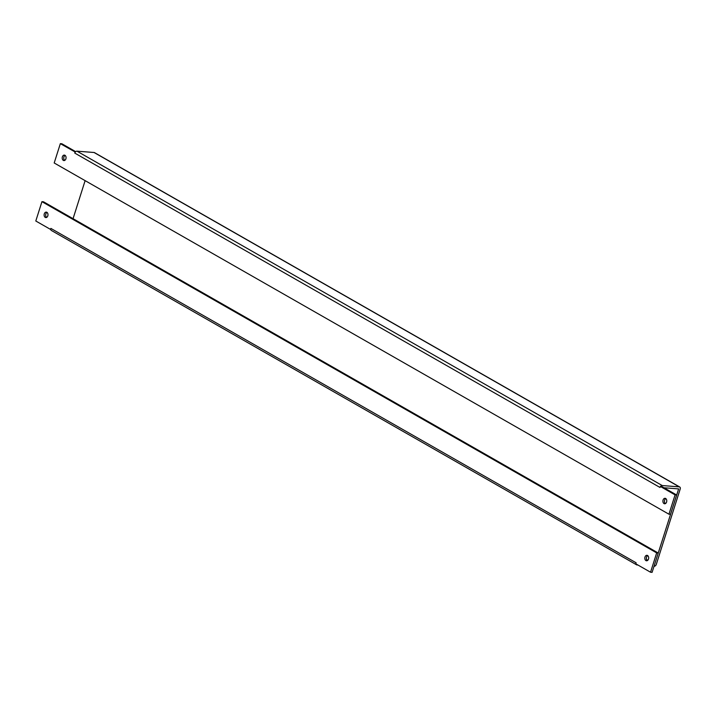 <?xml version="1.0" encoding="UTF-8"?>
<svg xmlns="http://www.w3.org/2000/svg" width="716" height="716" viewBox="0 0 716 716"><rect width="100%" height="100%" fill="white"/><g stroke="black" fill="none" stroke-linecap="round" stroke-linejoin="round"><path stroke-width="1.07" d="M664.027 503.581A2.739 1.924 -85.6 0 0 664.618 503.769A2.739 1.924 -85.6 0 0 666.694 501.621A2.739 1.924 -85.6 0 0 665.638 498.488A2.739 1.924 -85.6 0 0 665.039 498.309A2.739 1.924 -85.6 0 0 662.971 500.457A2.739 1.924 -85.6 0 0 664.027 503.581M645.939 560.592A2.739 1.924 -85.6 0 0 646.539 560.78A2.739 1.924 -85.6 0 0 648.607 558.632A2.739 1.924 -85.6 0 0 647.55 555.5A2.739 1.924 -85.6 0 0 646.96 555.312A2.739 1.924 -85.6 0 0 644.883 557.46A2.739 1.924 -85.6 0 0 645.939 560.592M45.242 217.387A2.739 1.924 -85.6 0 0 45.842 217.575A2.739 1.924 -85.6 0 0 47.918 215.427A2.739 1.924 -85.6 0 0 46.862 212.294A2.739 1.924 -85.6 0 0 46.263 212.115A2.739 1.924 -85.6 0 0 44.186 214.263A2.739 1.924 -85.6 0 0 45.242 217.387M63.33 160.375A2.739 1.924 -85.6 0 0 63.921 160.563A2.739 1.924 -85.6 0 0 65.997 158.415A2.739 1.924 -85.6 0 0 64.941 155.291A2.739 1.924 -85.6 0 0 64.351 155.104A2.739 1.924 -85.6 0 0 62.274 157.251A2.739 1.924 -85.6 0 0 63.33 160.375M50.764 229.442L50.881 228.413A2.202 1.486 -60.3 0 0 51.346 230.445L636.587 564.817A2.202 1.486 119.7 0 0 637.025 564.951L637.929 565.022M75.296 152.087L60.341 143.648L54.201 162.98L668.95 514.213L670.507 514.33L676.638 494.998L661.888 486.576L660.34 486.459L660.009 487.471A2.202 1.486 119.7 0 1 660.08 487.265M94.047 152.49L76.979 151.174L662.219 485.546L679.287 486.871A2.202 1.486 119.7 0 1 679.735 486.996L94.494 152.624A2.202 1.486 -60.3 0 0 94.047 152.49L679.287 486.871M663.974 487.766L678.643 488.903L654.675 564.235M679.735 486.996A2.202 1.486 119.7 0 1 680.2 489.037L656.312 564.351A2.202 1.486 119.7 0 1 654.102 566.275L654.03 566.267M73.059 218.684L85.123 180.647M50.55 229.424L35.8 221.002L41.931 201.67L656.679 552.895L650.549 572.227L635.799 563.805L636.112 562.785A2.202 1.486 119.7 0 0 636.059 562.991M636.014 563.931A2.202 1.486 119.7 0 0 636.587 564.817M647.72 555.607A2.739 1.924 -85.6 0 0 646.378 558.015A2.739 1.924 -85.6 0 0 647.327 560.601M47.023 212.401A2.739 1.924 -85.6 0 0 45.681 214.818A2.739 1.924 -85.6 0 0 46.638 217.404M656.679 552.895L658.237 553.02L43.488 201.787L41.931 201.67M658.237 553.02L652.097 572.352L650.549 572.227M662.219 485.546A2.202 1.486 119.7 0 0 660.537 486.468M75.082 152.078L74.768 153.099A2.202 1.486 -60.3 0 1 76.979 151.174M660.34 486.459L675.081 494.881L668.95 514.213M665.799 498.596A2.739 1.924 -85.6 0 0 664.466 501.012A2.739 1.924 -85.6 0 0 665.415 503.599M65.102 155.399A2.739 1.924 -85.6 0 0 63.769 157.806A2.739 1.924 -85.6 0 0 64.717 160.393M60.341 143.648L61.889 143.773L75.708 151.667M675.081 494.881L676.638 494.998M74.768 153.09L660.009 487.471M646.593 559.581L647.792 560.261L646.584 559.554M636.112 562.785L50.881 228.413"/></g></svg>
